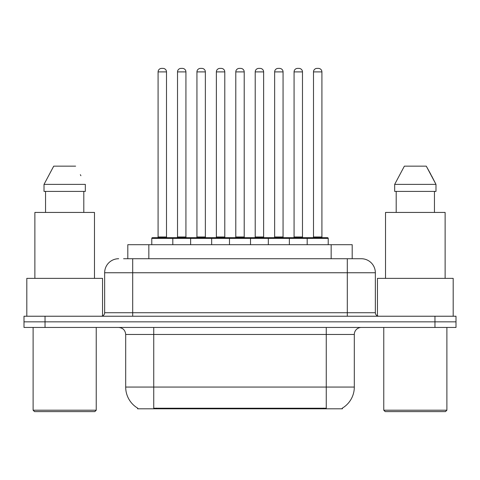 <?xml version="1.0" encoding="UTF-8"?>
<svg xmlns="http://www.w3.org/2000/svg" width="480" height="480" viewBox="0 0 480 480"><rect width="100%" height="100%" fill="white"/><g stroke="black" fill="none" stroke-linecap="round" stroke-linejoin="round"><path stroke-width="0.72" d="M127.806 258.726L127.806 244.698L352.194 244.698L352.194 258.726M342.39 408.114L342.39 408.804L137.61 408.804L137.61 408.114M137.82 408.234A24.546 24.546 0 0 1 125.688 387.06L153.738 387.06L153.738 408.234L326.262 408.234L326.262 387.06L354.312 387.06L354.312 334.464A7.014 7.014 0 0 1 361.326 327.45M125.688 387.06L125.688 334.464C125.274 330.204 122.934 327.87 118.674 327.45M342.18 408.234A24.546 24.546 0 0 0 354.312 387.06M45.036 316.23L456 316.23L456 321.84L24 321.84L24 327.45L45.036 327.45L45.036 321.84L24 321.84L24 316.23L45.036 316.23L45.036 321.84L456 321.84L456 327.45L45.036 327.45M123.906 258.726L361.11 258.726M123.588 258.726L132.702 258.726L132.702 272.748L104.652 272.748L104.652 312.726A3.504 3.504 0 0 1 101.142 316.23M118.674 258.726A14.028 14.028 0 0 0 104.652 272.748M361.326 258.726A14.028 14.028 0 0 1 375.348 272.748L375.348 312.726C375.558 314.856 376.728 316.026 378.858 316.23M307.182 244.698L307.182 238.386A0.702 0.702 0 0 1 307.884 237.684L327.522 237.684A0.702 0.702 0 0 1 328.224 238.386L151.776 238.386A0.702 0.702 0 0 1 152.478 237.684L172.116 237.684A0.702 0.702 0 0 1 172.818 238.386L172.818 244.698M166.506 71.898L158.088 71.898A3.504 3.504 0 0 1 161.592 68.394L162.996 68.394A3.504 3.504 0 0 1 166.506 71.898L166.506 236.982A0.702 0.702 0 0 0 167.208 237.684M158.088 71.898L158.088 236.982A0.702 0.702 0 0 1 157.386 237.684M151.776 238.386L151.776 244.698M192.24 238.386A0.702 0.702 0 0 0 191.538 237.684L171.906 237.684M177.516 71.898A3.504 3.504 0 0 1 181.02 68.394L182.424 68.394A3.504 3.504 0 0 1 185.928 71.898L177.516 71.898L177.516 236.982A0.702 0.702 0 0 1 176.814 237.684M185.928 71.898L185.928 236.982A0.702 0.702 0 0 0 186.63 237.684M190.626 244.698L190.626 238.386A0.702 0.702 0 0 1 191.328 237.684L210.966 237.684A0.702 0.702 0 0 1 211.668 238.386L211.668 244.698M205.356 71.898L196.938 71.898A3.504 3.504 0 0 1 200.448 68.394L201.852 68.394A3.504 3.504 0 0 1 205.356 71.898L205.356 236.982A0.702 0.702 0 0 0 206.058 237.684M196.938 71.898L196.938 236.982A0.702 0.702 0 0 1 196.236 237.684M229.482 244.698L229.482 238.386A0.702 0.702 0 0 1 230.184 237.684L249.816 237.684A0.702 0.702 0 0 1 250.518 238.386L250.518 244.698M244.206 71.898L235.794 71.898A3.504 3.504 0 0 1 239.298 68.394L240.702 68.394A3.504 3.504 0 0 1 244.206 71.898L244.206 236.982A0.702 0.702 0 0 0 244.908 237.684M235.794 71.898L235.794 236.982A0.702 0.702 0 0 1 235.092 237.684M268.332 244.698L268.332 238.386A0.702 0.702 0 0 1 269.034 237.684L288.672 237.684A0.702 0.702 0 0 1 289.374 238.386L289.374 244.698M283.062 71.898L274.644 71.898A3.504 3.504 0 0 1 278.148 68.394L279.552 68.394A3.504 3.504 0 0 1 283.062 71.898L283.062 236.982A0.702 0.702 0 0 0 283.764 237.684M274.644 71.898L274.644 236.982A0.702 0.702 0 0 1 273.942 237.684M321.912 71.898L313.494 71.898A3.504 3.504 0 0 1 317.004 68.394L318.408 68.394A3.504 3.504 0 0 1 321.912 71.898L321.912 236.982A0.702 0.702 0 0 0 322.614 237.684M313.494 71.898L313.494 236.982A0.702 0.702 0 0 1 312.792 237.684M328.224 238.386L328.224 244.698M231.096 238.386A0.702 0.702 0 0 0 230.394 237.684L210.756 237.684M216.366 71.898A3.504 3.504 0 0 1 219.87 68.394L221.274 68.394A3.504 3.504 0 0 1 224.784 71.898L216.366 71.898L216.366 236.982A0.702 0.702 0 0 1 215.664 237.684M224.784 71.898L224.784 236.982A0.702 0.702 0 0 0 225.486 237.684M269.946 238.386A0.702 0.702 0 0 0 269.244 237.684M249.606 237.684L269.034 237.684M255.216 71.898A3.504 3.504 0 0 1 258.726 68.394L260.13 68.394A3.504 3.504 0 0 1 263.634 71.898L255.216 71.898L255.216 236.982A0.702 0.702 0 0 1 254.514 237.684M263.634 71.898L263.634 236.982A0.702 0.702 0 0 0 264.336 237.684M308.796 238.386A0.702 0.702 0 0 0 308.094 237.684L288.462 237.684M294.072 71.898A3.504 3.504 0 0 1 297.576 68.394L298.98 68.394A3.504 3.504 0 0 1 302.484 71.898L294.072 71.898L294.072 236.982A0.702 0.702 0 0 1 293.37 237.684M302.484 71.898L302.484 236.982A0.702 0.702 0 0 0 303.186 237.684M94.83 411.606L34.518 411.606L33.114 410.208L96.234 410.208L94.83 411.606M33.114 327.45L33.114 410.208M96.234 327.45L96.234 410.208M102.546 315.936L102.546 278.364L26.808 278.364L26.808 316.23M94.482 278.364L94.482 212.436L34.872 212.436L34.872 278.364M83.802 191.4L83.802 212.436L83.802 191.4M44.016 184.386L53.724 166.152L44.016 184.386L44.016 191.4L85.332 191.4L85.332 184.386L44.016 184.386M80.904 175.722L80.346 174.672M45.552 191.4L45.552 212.436M75.624 166.152L53.724 166.152M445.482 411.606L385.17 411.606L383.766 410.208L446.886 410.208L445.482 411.606M383.766 327.45L383.766 410.208M446.886 327.45L446.886 410.208M453.192 316.23L453.192 278.364L377.454 278.364L377.454 315.936M445.128 278.364L445.128 212.436L385.518 212.436L385.518 278.364M431.55 175.722L435.984 184.386L394.668 184.386L404.376 166.152L394.668 184.386L394.668 191.4L435.984 191.4L435.984 184.386L435.984 191.4M435.984 184.386L426.276 166.152L430.998 174.672M396.198 191.4L396.198 212.436M434.448 212.436L434.448 191.4M426.276 166.152L404.376 166.152M323.454 408.804L323.454 408.114M156.546 408.804L156.546 408.114M148.842 258.726L148.842 244.698M331.158 258.726L331.158 244.698M326.262 327.45L326.262 334.464L125.688 334.464M354.312 334.464L326.262 334.464L326.262 387.06L153.738 387.06L153.738 327.45M434.964 327.45L434.964 316.23M132.702 316.23L132.702 312.726L375.348 312.726M104.652 312.726L132.702 312.726L132.702 272.748L347.298 272.748L347.298 316.23M375.348 272.748L347.298 272.748L347.298 258.726M158.088 236.982L166.506 236.982M177.516 236.982L185.928 236.982M196.938 236.982L205.356 236.982M235.794 236.982L244.206 236.982M274.644 236.982L283.062 236.982M313.494 236.982L321.912 236.982M216.366 236.982L224.784 236.982M255.216 236.982L263.634 236.982M294.072 236.982L302.484 236.982"/></g></svg>
